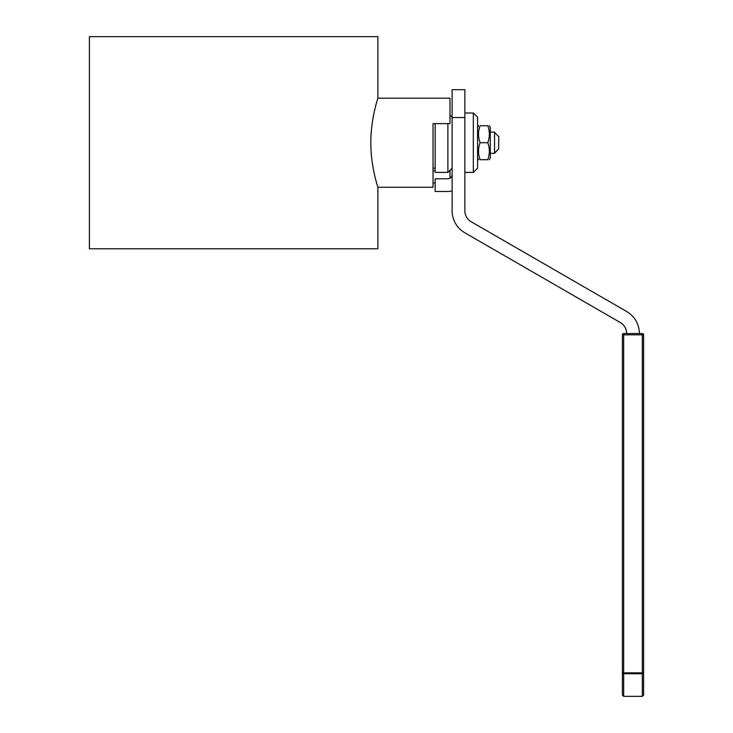 <?xml version="1.0" encoding="UTF-8"?>
<svg xmlns="http://www.w3.org/2000/svg" width="733" height="733" viewBox="0 0 733 733"><rect width="100%" height="100%" fill="white"/><g stroke="black" fill="none" stroke-linecap="round" stroke-linejoin="round"><path stroke-width="1.1" d="M490.304 132.105L494.546 132.105L494.546 153.105L498.788 148.707L494.546 153.316L490.304 153.316M498.788 136.714L494.546 132.316L498.788 136.714L498.632 148.872M377.88 98.167L377.88 36.65L89.389 36.65L89.389 248.771L377.88 248.771L377.88 187.254C378.118 187.776 370.687 166.62 370.825 142.715C370.687 118.801 378.118 97.645 377.88 98.167L449.998 98.167L449.998 123.62L433.029 123.62L433.029 187.254L377.88 187.254M433.029 170.771L435.155 170.771M449.512 170.771L449.998 170.771L449.998 178.183M435.155 182.957L433.029 182.957M449.998 170.285L449.998 170.771M452.124 190.947A17.015 17.015 0 0 1 447.836 191.496L435.155 191.496L435.155 178.77L447.836 178.77A4.288 4.288 0 0 0 452.124 174.491M626.642 333.542A12.727 12.727 0 0 0 620.274 322.52L464.85 232.782A25.453 25.453 0 0 1 452.124 210.747L452.124 89.683L464.85 89.683L464.85 210.747A12.727 12.727 0 0 0 471.209 221.769L626.642 311.498A25.453 25.453 0 0 1 639.368 333.542M452.124 117.527L464.85 117.527M643.611 334.816A1.274 1.274 0 0 0 642.337 333.542A1.274 1.274 0 0 1 643.611 334.816L643.611 672.885L643.611 334.816L642.337 334.816L642.337 673.737A1.274 0.852 0 0 0 643.611 672.885L622.399 672.885L622.399 695.076L622.399 672.885A1.274 0.852 0 0 0 623.673 673.737L623.673 333.542A1.274 1.274 0 0 0 622.399 334.816L622.399 672.885M622.399 334.816L642.337 334.816L642.337 333.542L623.673 333.542M642.337 696.35L623.673 696.35L623.673 673.737L642.337 673.737L642.337 696.35L643.611 695.076L643.611 672.885M473.335 172.411L477.577 168.169L477.577 117.253L473.335 113.01L473.335 172.411L464.85 172.411M489.323 125.737L490.304 127.441L490.304 157.98L489.323 159.684M487.811 125.737C489.846 125.737 489.846 125.737 487.811 125.737C489.846 125.737 489.846 125.737 487.811 125.737L480.069 125.737C478.026 131.399 478.026 137.053 480.069 142.715C478.026 148.368 478.026 154.022 480.069 159.684C478.026 159.684 478.026 159.684 480.069 159.684C478.026 159.684 478.026 159.684 480.069 159.684L487.811 159.684C489.846 154.022 489.846 148.368 487.811 142.715C489.846 137.053 489.846 131.399 487.811 125.737M487.811 159.684C489.846 159.684 489.846 159.684 487.811 159.684C489.846 159.684 489.846 159.684 487.811 159.684L487.885 159.446M480.069 125.737C478.026 125.737 478.026 125.737 480.069 125.737C478.026 125.737 478.026 125.737 480.069 125.737L479.996 125.975M487.811 142.715L480.069 142.715M447.881 123.62L447.881 172.411L452.124 168.169M447.881 172.411L435.155 172.411L435.155 123.62M623.673 696.35L622.399 695.076M473.335 113.01L464.85 113.01M477.577 157.98L478.557 159.684M477.577 127.441L478.557 125.737M452.124 117.253L449.998 115.136M435.155 168.169L433.029 168.169"/></g></svg>
